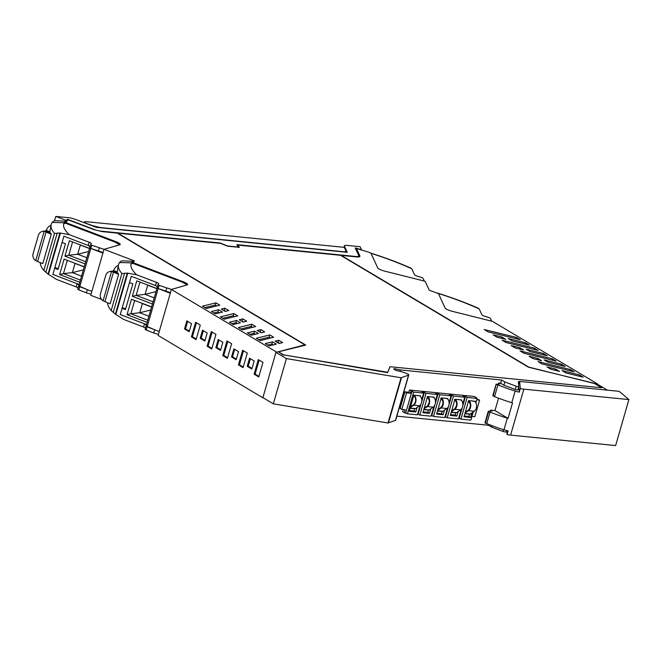 <?xml version="1.0" encoding="UTF-8"?>
<svg xmlns="http://www.w3.org/2000/svg" width="662" height="662" viewBox="0 0 662 662"><rect width="100%" height="100%" fill="white"/><g stroke="black" fill="none" stroke-linecap="round" stroke-linejoin="round"><path stroke-width="0.99" d="M519.513 381.792L518.329 381.676L518.801 386.525A1.961 0.43 -163.9 0 1 518.793 386.558A1.961 0.43 -163.9 0 1 516.153 386.219L504.883 381.966L501.606 380.013L400.436 369.95L395.09 368.858A1.961 0.43 -163.9 0 0 393.733 368.891A1.961 0.43 -163.9 0 0 394.097 369.28L396.224 370.546A11.775 2.582 -163.9 0 1 405.856 373.211A3.947 0.869 -163.9 0 1 408.76 374.94L395.694 420.18A3.947 0.869 -163.9 0 1 395.471 420.37L388.006 423.01L273.34 403.837L262.897 397.614L275.955 352.366L304.884 344.852L117.207 233.09L101.998 231.576L93.251 229.4L68.277 219.883A101.303 22.227 16.1 0 0 67.383 220.504L65.877 222.084L67.516 223.226L116.396 241.853C119.822 243.26 120.939 244.245 119.748 244.808L120.261 244.435M408.76 374.94A3.947 0.869 -163.9 0 1 408.537 375.131L401.064 377.77L388.006 423.01M273.34 403.837L286.406 358.589L401.064 377.77M505.735 431.806L505.735 431.765A1.961 0.43 -163.9 0 1 505.735 431.806A1.961 0.43 -163.9 0 1 503.095 431.467L491.825 427.213L492.222 425.84M396.861 416.141L488.548 425.261L491.825 427.213M66.059 220.347L65.96 220.711A101.303 22.227 -163.9 0 1 67.441 219.676L67.541 219.312A101.303 22.227 16.1 0 0 66.059 220.347L55.774 216.433L68.823 217.732A6.868 1.506 16.1 0 1 75.476 219.387L96.387 227.356L347.244 252.313L344.406 246.14C344.182 245.478 345.059 245.238 347.053 245.403L360.103 246.703L361.46 249.731A101.303 22.227 16.1 0 0 355.213 247.927L358.763 255.656A7.853 1.721 -163.9 0 1 358.804 255.995L358.696 256.368A7.853 1.721 -163.9 0 1 356.818 256.922M341.187 255.416L340.682 255.367M237.807 245.13L237.178 245.072M117.803 233.198L117.306 233.148M67.441 219.676L68.161 219.95M65.96 220.711L67.276 220.868M286.406 358.589L275.955 352.366M607.451 390.166L597.645 384.324L594.575 383.579M597.347 384.25L528.864 367.137L341.195 255.375L356.413 256.889A9.028 1.978 -163.9 0 0 359.938 256.326A9.028 1.978 -163.9 0 0 359.888 255.929L359.78 256.293A9.028 1.978 -163.9 0 1 359.838 256.5M359.78 256.293L356.504 248.556L359.888 255.929M355.428 248.382A101.303 22.227 -163.9 0 1 356.47 248.68M238.99 247.315L237.815 245.089L239.379 247.356L227.538 246.173L220.587 243.376L117.819 233.156L305.753 345.067L278.495 351.828L283.568 354.857L387.742 372.276L389.935 366.707L601.617 387.767L593.971 383.215L528.516 367.228L340.591 255.317L237.815 245.089M283.568 354.857L387.634 372.648L389.827 367.079M283.468 355.221L278.495 351.828M501.606 380.013L500.662 383.273L503.939 385.226L504.883 381.966M400.436 369.95L400.03 371.357M488.548 425.261L488.755 424.516M420.155 405.218L417.391 414.809L407.42 413.816L404.358 412.683L405.21 409.737L401.801 409.397L406.576 392.847L410.523 393.236L408.843 392.243L409.48 390.034L474.637 396.513L476.21 397.87M476.731 399.823L479.611 400.113L476.971 399.02M403.299 409.546L402.678 411.681L404.358 412.683M408.843 392.243L404.904 391.846L400.121 408.404L401.801 409.397M358.804 255.995A7.853 1.721 -163.9 0 1 355.742 256.484L236.905 244.667L238.477 247.265M67.541 219.312L93.723 229.284A7.853 1.721 16.1 0 0 101.319 231.179L220.165 243.004L227.48 245.95L238.543 247.05M276.211 352.308L304.884 344.852M518.776 386.591L517.858 389.777A1.961 0.43 -163.9 0 1 517.858 389.819A1.961 0.43 -163.9 0 1 515.21 389.479L503.939 385.226M597.455 383.886L492.52 321.393L452.262 311.314C448.306 310.23 445.907 309.121 445.054 307.971L438.434 293.547L429.257 290.246L425.136 281.267L384.879 271.18A6.868 1.506 16.1 0 1 377.679 267.845L371.051 253.422A2.946 0.645 16.1 0 0 368.717 252.205A101.286 22.227 16.1 0 0 356.504 248.556M601.617 387.767L389.935 366.707M344.066 247.331L344.372 245.834L343.942 247.315M421.744 399.724L423.655 393.112L413.684 392.119L409.48 390.034M423.655 393.112L421.975 392.111L424.408 392.351L426.088 393.352L437.301 394.469L435.67 393.468L438.103 393.716L439.825 394.718L451.045 395.835L449.366 394.833L451.798 395.073L453.52 396.083L464.691 397.192L463.061 396.199L465.494 396.439L467.173 397.44L477.137 398.433L475.457 397.432L476.309 397.514M471.956 416.381L474.836 416.663L479.611 400.113M473.231 411.971L470.872 420.13L460.909 419.137L467.173 397.44M458.708 418.086L460.909 419.137M445.013 416.729L447.214 417.78L458.468 418.897L461.24 409.306M431.318 415.364L433.519 416.415L444.781 417.54L447.545 407.949M417.623 413.998L419.824 415.057L431.086 416.175L433.85 406.584M406.576 392.847L404.904 391.846M411.152 391.035L410.523 393.236M101.617 299.447L90.727 295.302L104 249.317L134.419 260.911L133.261 262.21L133.534 262.673A2.946 0.645 16.1 0 0 135.015 263.402L183.771 281.979C187.205 283.386 188.322 284.37 187.131 284.933L171.384 289.451L276.319 351.936M171.384 289.451L158.11 335.427L263.046 397.92M200.197 338.29L202.531 330.197L207.181 332.969L204.839 341.054L200.197 338.29L201.19 338.158L203.35 330.686M236.185 359.723L231.535 356.95L233.868 348.857L238.519 351.63L236.185 359.723M196.068 339.647L191.417 336.875L195.638 322.278L200.288 325.05L196.068 339.647M211.741 348.982L207.09 346.209L211.302 331.612L215.953 334.376L211.741 348.982M227.414 358.308L222.763 355.544L226.975 340.938L231.626 343.71L227.414 358.308M254.1 374.204L258.312 359.607L262.963 362.371L258.751 376.976L254.1 374.204L255.102 374.08L258.925 376.355M249.541 358.192L254.183 360.964L251.85 369.057L247.199 366.285L249.541 358.192M242.648 350.272L247.29 353.045L243.078 367.642L238.428 364.87L242.648 350.272M218.195 339.532L222.846 342.295L220.512 350.388L215.862 347.624L218.195 339.532M186.858 320.863L191.508 323.635L189.175 331.728L184.524 328.956L186.858 320.863M55.774 216.433L54.499 220.843M133.261 262.21L133.534 262.673M187.636 284.561L187.131 284.933M40.308 262.632A113.806 24.974 -163.9 0 0 43.824 270.444L48.036 274.068L59.894 232.974L69.32 234.679L89.122 242.226A3.922 0.861 -163.9 0 1 91.331 243.699A3.922 0.861 -163.9 0 1 91.282 243.773L90.686 244.468A1.961 0.43 16.1 0 0 90.661 244.51A1.961 0.43 16.1 0 0 91.737 245.238L104.008 249.317L119.748 244.808M224.327 319.192L237.741 315.865L233.843 313.54L220.429 316.866L224.327 319.192M254.514 331.141L247.373 332.912L251.262 335.237L258.412 333.466L254.514 331.141L253.877 333.35L249.797 334.36M228.762 310.519L224.865 308.194L221.282 309.08L225.179 311.405L228.762 310.519M215.349 313.846L222.49 312.075L218.592 309.75L211.451 311.521L215.349 313.846M276.352 344.149L272.463 341.832L265.313 343.603L269.211 345.92L276.352 344.149M282.641 342.602L278.719 340.268L275.135 341.153L279.058 343.487L282.641 342.602M269.765 334.931L256.343 338.257L260.24 340.582L273.663 337.256L269.765 334.931L269.128 337.14L258.776 339.705M219.784 305.165L215.886 302.848L202.464 306.175L206.362 308.492L219.784 305.165M261.101 332.796L257.204 330.47L260.787 329.585L264.684 331.91L261.101 332.796M242.284 329.883L238.386 327.566L251.8 324.239L255.697 326.556L242.284 329.883M233.305 324.537L229.408 322.22L236.549 320.449L240.447 322.766L233.305 324.537M243.136 322.096L246.719 321.211L242.83 318.894L239.247 319.779L243.136 322.096M538.256 350.421L534.358 348.096L502.144 340.235L506.041 342.552L538.256 350.421M562.096 370.646L565.993 372.963L583.148 377.15L579.25 374.833L562.096 370.646M555.625 369.057L547.027 366.955L550.941 369.288L559.547 371.39L555.625 369.057L555.253 370.348M484.187 329.535L516.401 337.405L520.299 339.722L488.084 331.861L484.187 329.535M541.582 360.699L532.984 358.597L529.087 356.28L537.693 358.374L541.582 360.699M556.212 361.113L552.323 358.796L520.109 350.926L524.006 353.251L556.212 361.113M547.242 355.767L530.088 351.58L526.191 349.263L543.345 353.45L547.242 355.767M523.625 349.999L515.028 347.898L511.13 345.581L519.728 347.682L523.625 349.999M574.177 371.812L541.963 363.943L538.065 361.626L570.28 369.487L574.177 371.812M529.277 345.076L512.131 340.88L508.234 338.563L525.38 342.75L529.277 345.076M497.063 337.206L493.173 334.889L501.771 336.983L505.669 339.308L497.063 337.206M565.199 366.467L561.302 364.141L544.147 359.954L548.045 362.271L565.199 366.467M412.004 391.118L405.74 412.823M407.42 413.816L413.684 392.119M417.101 407.444L415.786 412.004L409.215 411.35L413.882 395.164L420.461 395.818L420.312 396.339M424.408 392.351L421.661 401.867M421.156 403.621L418.144 414.056M419.824 415.057L426.088 393.352M435.439 401.081L437.35 394.469M430.797 408.81L429.481 413.369L422.91 412.716L427.578 396.53L434.156 397.183L434.007 397.697M438.103 393.716L435.356 403.224M434.851 404.987L431.839 415.413M433.519 416.415L439.783 394.709M449.134 402.446L451.045 395.835M444.492 410.167L443.176 414.726L436.606 414.073L441.273 397.887L447.851 398.541L447.702 399.062M451.798 395.073L449.051 404.59M448.546 406.344L445.534 416.779M447.214 417.78L453.478 396.075M462.829 403.803L464.732 397.192M458.187 411.532L456.871 416.092L450.301 415.438L454.968 399.252L461.546 399.906L461.397 400.427M465.494 396.439L462.746 405.955M462.242 407.709L459.229 418.144M475.87 402.827L477.137 398.433M475.084 401.784L475.242 401.271L468.663 400.609L463.996 416.795L470.566 417.449L471.882 412.898M205.021 340.442L201.19 338.158M231.535 356.95L232.528 356.826L236.359 359.102M232.528 356.826L234.687 349.346M191.417 336.875L192.419 336.751L196.25 339.027M192.419 336.751L196.457 322.766M207.09 346.209L208.091 346.077L211.914 348.361M208.091 346.077L212.121 332.101M222.763 355.544L223.756 355.411L227.587 357.695M223.756 355.411L227.794 341.427M259.132 360.095L255.102 374.08M247.199 366.285L248.2 366.152L252.032 368.436M248.2 366.152L250.36 358.68M238.428 364.87L239.429 364.745L243.26 367.021M239.429 364.745L243.467 350.761M215.862 347.624L216.863 347.492L220.694 349.776M216.863 347.492L219.023 340.02M184.524 328.956L185.525 328.832L189.349 331.108M185.525 328.832L187.677 321.351M135.015 263.402L134.816 264.072M234.671 316.618L233.206 315.749L222.854 318.314M233.206 315.749L233.843 313.54M255.342 334.219L253.877 333.35M225.692 311.272L224.228 310.404L224.865 308.194M224.228 310.404L223.715 310.528M219.42 312.828L217.955 311.959L213.876 312.969M217.955 311.959L218.592 309.75M273.29 344.91L271.825 344.033L272.463 341.832M271.825 344.033L267.746 345.051M279.579 343.363L278.081 342.477L278.719 340.268M278.081 342.477L277.568 342.602M270.593 338.009L269.128 337.14M216.714 305.927L215.249 305.05L215.886 302.848M215.249 305.05L204.897 307.623M261.614 332.663L259.636 331.919M260.149 331.794L260.787 329.585M252.636 327.318L251.163 326.44L240.819 329.014M251.163 326.44L251.8 324.239M237.385 323.528L235.92 322.651L231.841 323.668M235.92 322.651L236.549 320.449M243.657 321.972L241.671 321.227M242.193 321.095L242.83 318.894M533.994 349.379L534.358 348.096M579.25 374.833L578.878 376.107M516.029 338.679L516.401 337.405M537.321 359.656L537.693 358.374M551.951 360.07L552.323 358.796M542.972 354.724L543.345 353.45M519.364 348.957L519.728 347.682M569.908 370.77L570.28 369.487M525.016 344.033L525.38 342.75M501.399 338.265L501.771 336.983M560.937 365.424L561.302 364.141M415.786 412.004L414.106 411.003L409.447 410.539M414.106 411.003L414.76 408.752M429.481 413.369L427.801 412.368L428.455 410.117M427.801 412.368L423.142 411.905M443.176 414.726L441.496 413.725L442.15 411.474M441.496 413.725L436.837 413.262M456.871 416.092L455.191 415.091L455.845 412.84M455.191 415.091L450.532 414.627M470.566 417.449L468.886 416.456L469.54 414.205M468.886 416.456L464.228 415.993M473.603 401.106L473.984 401.189A5.296 3.318 95.7 0 1 476.557 405.665A5.296 3.318 95.7 0 1 474.298 411.234L470.235 414.031A2.06 1.291 95.7 0 1 469.606 414.205L464.873 413.733M468.622 400.758A5.296 3.318 95.7 0 1 469.97 402.041A5.296 3.318 95.7 0 1 469.135 410.117A5.296 3.318 95.7 0 1 468.514 410.655L465.088 413.022M468.117 401.197C471.013 403.539 471.104 406.518 468.39 410.126L465.303 412.244M459.908 399.74L460.289 399.831A5.296 3.318 95.7 0 1 462.862 404.308A5.296 3.318 95.7 0 1 460.603 409.869L456.54 412.666A2.06 1.291 95.7 0 1 455.911 412.848L451.186 412.376M454.422 399.831C457.318 402.182 457.409 405.152 454.695 408.76L451.608 410.887M454.926 399.393A5.296 3.318 95.7 0 1 456.275 400.675A5.296 3.318 95.7 0 1 455.439 408.752A5.296 3.318 95.7 0 1 454.819 409.298L451.393 411.656M446.213 398.383L446.593 398.466A5.296 3.318 95.7 0 1 448.364 399.889A5.296 3.318 95.7 0 1 447.529 407.966A5.296 3.318 95.7 0 1 446.908 408.512L442.845 411.301A2.06 1.291 95.7 0 1 442.216 411.483L437.491 411.011M441.231 398.028A5.296 3.318 95.7 0 1 442.58 399.318A5.296 3.318 95.7 0 1 441.744 407.395A5.296 3.318 95.7 0 1 441.124 407.933L437.698 410.291M440.727 398.474C443.623 400.816 443.714 403.795 441 407.403L437.921 409.521M432.518 397.018L432.898 397.101A5.296 3.318 95.7 0 1 435.472 401.577A5.296 3.318 95.7 0 1 433.213 407.147L429.15 409.943A2.06 1.291 95.7 0 1 428.521 410.117L423.796 409.654M427.536 396.67A5.296 3.318 95.7 0 1 428.885 397.953A5.296 3.318 95.7 0 1 428.049 406.029A5.296 3.318 95.7 0 1 427.429 406.576L424.003 408.934M427.031 397.109C429.928 399.451 430.019 402.43 427.313 406.038L424.226 408.156M418.831 395.653L419.212 395.744A5.296 3.318 95.7 0 1 421.777 400.22A5.296 3.318 95.7 0 1 419.518 405.781L415.455 408.578A2.06 1.291 95.7 0 1 414.826 408.76L410.101 408.288M413.841 395.305A5.296 3.318 95.7 0 1 415.993 399.989A5.296 3.318 95.7 0 1 413.733 405.21L410.308 407.569M413.684 395.859A4.708 2.954 95.7 0 1 415.628 400.013A4.708 2.954 95.7 0 1 413.618 404.672L410.531 406.799M410.109 267.945L411.747 268.739L414.429 274.581A3.922 0.861 16.1 0 0 417.656 276.236L421.289 277.353A1.961 0.43 16.1 0 1 422.902 278.172L424.077 280.448A4.708 1.034 16.1 0 1 424.11 280.68A4.708 1.034 16.1 0 1 423.788 280.928M411.747 268.739C399.467 263.195 385.781 258.014 370.687 253.207M477.542 308.103L479.18 308.897L481.862 314.74A3.922 0.861 16.1 0 0 485.089 316.395L488.722 317.512A1.961 0.43 16.1 0 1 490.335 318.331L491.51 320.607A4.708 1.034 16.1 0 1 491.543 320.838A4.708 1.034 16.1 0 1 491.254 321.078M478.287 308.219L478.353 308.252C465.866 302.774 452.295 297.718 437.648 293.084M479.18 308.897C466.9 303.353 453.213 298.173 438.12 293.365M64.644 223.582L65.968 222.06L65.455 221.158L64.189 222.821M79.316 285.248L77.148 283.7L52.869 274.44L54.673 268.193L58.041 269.475L65.48 243.724L62.104 242.441L63.908 236.185L90.173 246.198M90.661 244.551L89.759 247.687A1.961 0.43 16.1 0 0 89.734 247.729A1.961 0.43 16.1 0 0 90.81 248.449L102.9 253.124M52.273 222.407A113.814 24.974 16.1 0 1 53.788 220.976A33.232 30.311 76.1 0 1 55.277 220.727L65.455 221.158M50.974 225.146L51.082 224.799A113.806 24.974 16.1 0 0 51.015 225.039A113.806 24.974 16.1 0 0 51.015 225.055A113.806 24.974 16.1 0 0 50.883 225.858A113.806 24.974 16.1 0 0 50.866 226.032L50.064 225.725A11.775 2.582 16.1 0 0 51.007 225.072A11.775 2.582 16.1 0 0 51.015 225.055A113.806 24.974 16.1 0 1 51.082 224.799L51.197 224.385A113.806 24.974 16.1 0 0 54.499 233.446L59.894 232.974M89.122 242.226L88.187 245.445L63.908 236.185L52.869 274.44L79.134 284.453M79.771 282.244L59.63 274.573L64.09 259.123L84.231 266.794M85.075 263.857L64.934 256.177L69.394 240.728L89.535 248.407M90.363 248.258L89.759 247.687L90.81 248.449L78.836 289.923L86.383 292.836L87.31 289.617L78.712 285.943A1.961 0.43 16.1 0 0 78.695 285.984A1.961 0.43 16.1 0 0 79.763 286.712L91.861 291.379M50.064 225.725L50.014 225.742A8.771 3.037 -69.1 0 0 46.117 230.31A8.771 3.037 -69.1 0 0 46.108 230.335A10.162 3.517 -69.1 0 0 45.703 231.154M54.872 267.514L58.248 268.764M59.63 274.573L63.444 273.621L80.392 280.084M81.542 276.12L72.357 272.62L63.444 273.621L67.276 260.34M64.934 256.177L68.749 255.234L85.704 261.697M86.846 257.733L77.661 254.233L68.749 255.234L72.588 241.944M84.19 266.927L75.013 263.426L72.357 272.62L83.338 269.897M89.502 248.531L80.317 245.031L77.661 254.233L88.642 251.51M48.036 274.068L56.419 279.372L76.221 286.919A3.922 0.861 -163.9 0 1 78.141 287.904M78.836 289.923A1.961 0.43 -163.9 0 1 77.76 289.203A1.961 0.43 -163.9 0 1 77.785 289.162L78.687 286.025M91.099 294.011A4.708 1.034 -163.9 0 1 86.383 292.836M119.797 244.791L115.089 242.11L64.222 222.722L52.215 222.424A113.806 24.974 16.1 0 0 51.197 224.385M49.724 232.627L50.866 226.032M46.439 231.369L50.635 232.974A113.806 24.974 16.1 0 0 51.123 233.959A113.806 24.974 16.1 0 0 51.272 234.224L42.773 263.658L37.585 261.498A19.62 4.303 16.1 0 0 36.658 261.118L35.723 260.646A5.884 5.37 -103.9 0 1 33.1 253.637L38.413 235.242A5.884 5.37 76.1 0 1 42.153 231.493A5.884 5.37 76.1 0 1 44.155 231.419L46.439 231.369A5.884 5.37 -103.9 0 0 43.435 231.179L42.153 231.493M88.187 245.445L90.355 246.992M91.737 245.238L90.81 248.449L103.073 252.536M64.222 222.722A101.907 22.359 16.1 0 0 69.32 234.679M51.272 234.224L46.083 232.072A19.62 4.303 16.1 0 0 45.148 231.692M132.019 263.708L133.352 262.185L132.839 261.283L131.572 262.946M129.479 282.55A105.564 23.162 16.1 0 0 129.487 282.566L131.291 276.311L155.603 285.579M158.028 284.668L157.126 287.805L158.177 288.574A1.961 0.43 16.1 0 0 158.193 288.574L170.283 293.249M119.665 262.524A113.814 24.974 16.1 0 1 121.171 261.101A33.232 30.311 76.1 0 1 122.652 260.845L132.839 261.283M187.172 284.925L182.455 282.227L131.589 262.839L119.582 262.541A113.806 24.974 16.1 0 0 118.564 264.502L118.448 264.916A113.806 24.974 16.1 0 0 118.382 265.156A113.806 24.974 16.1 0 0 118.25 265.983A113.806 24.974 16.1 0 0 118.233 266.149L117.447 265.851A11.775 2.582 16.1 0 0 118.349 265.297M122.04 308.302A105.572 23.17 16.1 0 0 122.056 308.318L125.424 309.601L132.855 283.849L129.487 282.566M122.056 308.318L120.252 314.566L146.517 324.579M147.154 322.369L127.013 314.698L131.473 299.249L151.615 306.92M152.459 303.982L132.317 296.303L136.777 280.853L156.919 288.533M107.674 302.749A113.806 24.974 -163.9 0 0 111.191 310.561L115.403 314.185L127.261 273.092L136.686 274.796L156.489 282.343A3.922 0.861 -163.9 0 1 158.698 283.816A3.922 0.861 -163.9 0 1 158.648 283.899L158.053 284.586A1.961 0.43 16.1 0 0 158.028 284.627A1.961 0.43 16.1 0 0 159.103 285.355L146.203 330.048L153.741 332.961L154.676 329.742L146.079 326.06A1.961 0.43 16.1 0 0 146.07 326.109A1.961 0.43 16.1 0 0 147.146 326.829L159.244 331.505M156.489 282.343L155.553 285.562L131.275 276.311L120.236 314.566A105.564 23.162 -163.9 0 1 120.236 314.558L144.515 323.817L143.588 327.036A3.922 0.861 -163.9 0 1 145.499 328.021M117.447 265.851L117.397 265.867A8.771 3.037 -69.1 0 0 113.5 270.435A8.771 3.037 -69.1 0 0 113.483 270.46A10.162 3.517 -69.1 0 0 113.086 271.271M122.238 307.631L125.631 308.889M127.013 314.698L130.828 313.747L147.775 320.209M148.917 316.246L139.74 312.745L130.828 313.747L134.659 300.465M132.317 296.303L136.132 295.36L153.088 301.814M154.229 297.859L145.044 294.358L136.132 295.36L139.972 282.07M151.573 307.052L142.388 303.552L139.74 312.745L150.713 310.023M156.886 288.657L147.7 285.157L145.044 294.358L156.025 291.636M146.683 325.373L144.515 323.817M157.101 287.904L146.087 326.052M146.203 330.048A1.961 0.43 -163.9 0 1 145.127 329.32A1.961 0.43 -163.9 0 1 145.152 329.279L146.054 326.143M158.483 334.128A4.708 1.034 -163.9 0 1 153.741 332.961M115.403 314.185L123.786 319.489L143.588 327.036M118.564 264.502A113.806 24.974 16.1 0 0 121.866 273.572L127.261 273.092M117.091 272.744L118.233 266.149M118.001 273.092A113.806 24.974 16.1 0 0 118.49 274.076A113.806 24.974 16.1 0 0 118.63 274.349L110.14 303.775L104.952 301.615A19.62 4.303 16.1 0 0 104.025 301.243L103.09 300.763A5.884 5.37 -103.9 0 1 100.467 293.754L105.771 275.359A5.884 5.37 76.1 0 1 109.52 271.61A5.884 5.37 76.1 0 1 111.522 271.536L113.806 271.494L118.001 273.092M155.553 285.562L157.721 287.109M157.126 287.805L157.73 288.375M158.177 288.574L170.457 292.654M159.103 285.355L171.408 289.443M131.589 262.839A101.907 22.359 16.1 0 0 136.686 274.796M113.806 271.494A5.884 5.37 -103.9 0 0 110.802 271.296L109.52 271.61M118.63 274.349L113.45 272.19A19.62 4.303 16.1 0 0 112.515 271.809M342.808 251.866L342.866 251.651A7.845 1.721 16.1 0 0 345.547 251.519A7.845 1.721 16.1 0 0 345.936 251.163A7.845 1.721 16.1 0 0 345.895 250.815L344.298 247.356L85.812 221.638L84.281 221.886L85.009 222.672A3.922 0.861 16.1 0 0 86.49 223.359L86.432 223.557M342.866 251.651L99.962 227.488L92.357 225.601L86.49 223.359M498.304 383.96L498.569 383.058L499.926 383.869L496.517 384.399L508.259 388.834A47.093 10.335 -163.9 0 0 515.152 391.052L511.792 402.686A9.814 2.151 16.1 0 0 512.529 402.918L508.068 418.376A9.814 2.151 -163.9 0 1 507.332 418.136L503.972 429.779A47.093 10.335 -163.9 0 1 497.079 427.569L485.337 423.134L488.697 411.491L488.324 411.218L492.106 410.961L490.749 410.15L490.484 411.052M492.925 395.719L494.555 396.612A47.093 10.335 16.1 0 0 504.899 400.477A47.093 10.335 16.1 0 0 511.792 402.686M496.285 384.076L493.157 396.042M498.569 383.058L500.662 383.273M520.307 388.544L519.62 381.428L619.185 391.333L628.9 399.591L523.857 389.14A9.814 2.151 -163.9 0 1 520.307 388.544L519.256 392.177A9.814 2.151 -163.9 0 1 517.411 391.722A9.814 2.151 -163.9 0 1 515.152 391.052M519.256 392.177L518.743 386.749M490.749 410.15L494.977 410.572L508.068 418.376M498.544 398.193L494.977 410.572M519.62 381.428L518.636 384.845M523.857 389.14L510.592 435.116A9.814 2.151 -163.9 0 1 507.034 434.529L508.077 430.904A9.814 2.151 -163.9 0 1 506.231 430.449A9.814 2.151 -163.9 0 1 503.972 429.779M628.9 399.591L615.627 445.567L510.592 435.116M507.034 434.529L506.653 430.565M507.332 418.136A47.093 10.335 -163.9 0 1 500.447 415.926A47.093 10.335 -163.9 0 1 490.095 412.062L488.697 411.491M401.47 377.779L388.404 423.018M408.537 375.131L395.471 420.37M503.608 429.671L503.095 431.467M395.09 368.858L394.842 369.719M65.811 220.256L65.521 221.265M516.153 386.219L515.21 389.479M67.325 223.905L67.516 223.226M183.573 282.674L183.771 281.979M116.189 242.549L116.396 241.853M468.655 400.659L473.984 401.189M468.514 410.655L474.298 411.234M464.947 413.502L470.235 414.031M460.289 399.831L454.959 399.294M454.819 409.298L460.603 409.869M456.54 412.666L451.252 412.145M446.593 398.466L441.264 397.936M441.124 407.933L446.908 408.512M442.845 411.301L437.557 410.779M432.898 397.101L427.569 396.571M427.429 406.576L433.213 407.147M429.15 409.943L423.862 409.414M419.212 395.744L413.874 395.214M413.733 405.21L419.518 405.781M415.455 408.578L410.167 408.057M78.712 285.943L89.734 247.77M49.907 231.783L46.108 230.335M77.148 283.7L76.221 286.919M60.366 233.156L48.45 274.44M43.824 270.444L54.499 233.446M45.877 272.322L57.213 233.057M46.083 232.072L37.585 261.498M99.275 248.142L98.348 251.361M44.155 231.419L35.723 260.646M146.095 326.068L157.109 287.92M117.273 271.9L113.483 270.46M127.733 273.282L115.817 314.558M111.191 310.561L121.866 273.572M113.243 312.447L124.58 273.174M113.45 272.19L104.952 301.615M166.642 288.268L165.715 291.487M111.522 271.536L103.09 300.763M494.555 396.612L497.915 384.97M490.095 412.062L486.736 423.705M518.793 386.558L517.858 389.819M410.912 268.093C398.433 262.615 384.862 257.559 370.215 252.925M77.76 289.203L90.661 244.51M146.062 326.101L145.127 329.32M158.028 284.627L157.101 287.846M84.281 221.886L84.057 222.655M345.647 252.156L345.936 251.163M492.785 395.768L496.144 384.134M484.965 422.861L488.324 411.218"/></g></svg>
